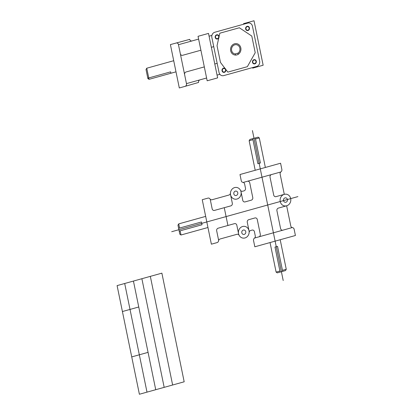 <?xml version="1.0" encoding="UTF-8"?>
<svg xmlns="http://www.w3.org/2000/svg" width="415" height="415" viewBox="0 0 415 415"><rect width="100%" height="100%" fill="white"/><g stroke="black" fill="none" stroke-linecap="round" stroke-linejoin="round"><path stroke-width="0.62" d="M265.361 167.458L259.297 137.92L258.135 137.147L249.882 139.44L249.145 140.742L255.209 170.285M280.198 239.735L286.257 269.273L285.525 270.575L277.272 272.873L276.11 272.095L270.046 242.557M205.669 216.386L178.709 223.882L177.973 225.189L179.83 234.226L180.992 235.004L207.951 227.503M252.424 130.58L283.206 280.53M230.45 193.058A2.148 1.94 97.8 0 1 228.94 195.045L212.018 199.75A2.148 1.94 97.8 0 1 209.99 198.935A2.148 1.94 97.8 0 0 207.962 198.116L202.245 199.708L211.375 244.181L217.092 242.593A2.148 1.94 97.8 0 0 218.586 240.799A2.148 1.94 97.8 0 1 220.08 238.999L236.996 234.293A2.148 1.94 97.8 0 1 239.118 235.274M243.216 182.434L271.509 174.565A2.148 1.94 97.8 0 0 270.035 177.174L273.713 195.081A2.148 1.94 97.8 0 0 276.037 196.632L284.285 194.339L280.135 174.113A2.148 1.94 97.8 0 1 281.002 171.8A2.148 1.94 97.8 0 0 281.868 169.486L280.582 163.225L239.989 174.518L241.271 180.779A2.148 1.94 97.8 0 0 242.946 182.387A2.148 1.94 97.8 0 1 244.617 183.995L245.488 188.244A2.148 1.94 97.8 0 1 244.015 190.853L242.593 191.248A2.148 1.94 97.8 0 1 240.472 190.272M292.191 227.581L282.921 230.164A2.148 1.94 97.8 0 1 280.592 228.608L276.919 210.701A2.148 1.94 97.8 0 1 278.387 208.097L286.64 205.799A5.924 5.354 97.8 0 0 289.405 195.942A5.924 5.354 97.8 0 0 280.343 198.463A5.924 5.354 97.8 0 0 286.64 205.799L290.791 226.025A2.148 1.94 97.8 0 0 292.461 227.633A2.148 1.94 97.8 0 1 294.131 229.241L295.418 235.502L254.826 246.79L253.539 240.529A2.148 1.94 97.8 0 1 254.405 238.215A2.148 1.94 97.8 0 0 255.272 235.902L254.4 231.653A2.148 1.94 97.8 0 0 252.076 230.102L250.65 230.496A2.148 1.94 97.8 0 0 249.14 232.483M210.187 199.195L212.169 208.854A2.148 1.94 97.8 0 0 214.493 210.405L230.839 205.861A2.148 1.94 97.8 0 0 232.312 203.251L230.569 194.77M285.909 202.235A2.241 2.023 97.8 0 0 286.957 198.51A2.241 2.023 97.8 0 0 283.528 199.459A2.241 2.023 97.8 0 0 285.909 202.235M236.244 195.481A2.241 2.023 97.8 0 0 237.292 191.751A2.241 2.023 97.8 0 0 233.863 192.705A2.241 2.023 97.8 0 0 236.244 195.481M244.233 234.397A2.241 2.023 97.8 0 0 245.281 230.667A2.241 2.023 97.8 0 0 241.852 231.622A2.241 2.023 97.8 0 0 244.233 234.397M249.021 230.776L247.278 222.29A2.148 1.94 97.8 0 1 248.751 219.685L254.945 217.958A2.148 1.94 97.8 0 1 257.269 219.509L260.298 234.257A2.148 1.94 97.8 0 1 258.825 236.861L254.628 238.028M247.413 181.267A2.148 1.94 97.8 0 1 249.737 182.818L252.766 197.561A2.148 1.94 97.8 0 1 251.293 200.17L245.099 201.892A2.148 1.94 97.8 0 1 242.775 200.341L241.032 191.86M238.558 233.687L236.815 225.2A2.148 1.94 97.8 0 0 234.491 223.649L218.145 228.193A2.148 1.94 97.8 0 0 216.677 230.802L218.658 240.461M280.13 272.079L274.995 247.06L277.531 246.354L282.667 271.369M255.277 137.941L260.413 162.96L257.876 163.666L252.74 138.646M178.616 228.317L201.451 221.968L202.022 224.748L179.187 231.098M286.257 269.273L282.454 270.331M259.297 137.92L255.49 138.978M178.709 223.882L179.565 228.053M252.953 139.684L249.145 140.742M279.918 271.037L276.11 272.095M180.136 230.833L180.992 235.004M224.266 207.687L227.918 225.475M271.509 174.565L280.779 171.986M282.921 230.164L258.825 236.861M236.975 199.044A5.924 5.354 97.8 0 0 239.74 189.188A5.924 5.354 97.8 0 0 230.683 191.704A5.924 5.354 97.8 0 0 236.975 199.044M244.964 237.961A5.924 5.354 97.8 0 0 247.729 228.105A5.924 5.354 97.8 0 0 238.672 230.626A5.924 5.354 97.8 0 0 244.964 237.961M297.908 196.606L171.691 231.715M256.693 66.436L223.706 75.608A4.311 3.891 97.8 0 1 219.047 72.495L211.858 37.474A4.311 3.891 97.8 0 1 214.809 32.245L247.791 23.069A4.311 3.891 97.8 0 1 252.45 26.181L259.64 61.207A4.311 3.891 97.8 0 1 256.693 66.436M247.905 30.165A1.795 1.624 97.8 0 0 248.746 27.177A1.795 1.624 97.8 0 0 245.996 27.94A1.795 1.624 97.8 0 0 247.905 30.165M254.753 63.521A1.795 1.624 97.8 0 0 255.588 60.533A1.795 1.624 97.8 0 0 252.844 61.296A1.795 1.624 97.8 0 0 254.753 63.521M224.308 71.992A1.795 1.624 97.8 0 0 225.143 69.004A1.795 1.624 97.8 0 0 222.399 69.767A1.795 1.624 97.8 0 0 224.308 71.992M217.46 38.631A1.795 1.624 97.8 0 0 218.295 35.643A1.795 1.624 97.8 0 0 215.551 36.406A1.795 1.624 97.8 0 0 217.46 38.631M247.978 30.513A2.153 1.945 97.8 0 0 248.984 26.928A2.153 1.945 97.8 0 0 245.685 27.841A2.153 1.945 97.8 0 0 247.978 30.513M254.826 63.869A2.153 1.945 97.8 0 0 255.832 60.284A2.153 1.945 97.8 0 0 252.533 61.202A2.153 1.945 97.8 0 0 254.826 63.869M224.38 72.34A2.153 1.945 97.8 0 0 225.381 68.75A2.153 1.945 97.8 0 0 222.087 69.668A2.153 1.945 97.8 0 0 224.38 72.34M217.533 38.979A2.153 1.945 97.8 0 0 218.539 35.394A2.153 1.945 97.8 0 0 215.24 36.312A2.153 1.945 97.8 0 0 217.533 38.979M243.667 24.215L243.553 23.66L254.016 20.75L263.146 65.228L252.683 68.138L252.569 67.583M217.636 77.885L207.173 80.795L198.043 36.318L208.506 33.408L217.636 77.885M192.046 40.924A2.153 1.945 97.8 0 1 189.717 39.368L170.404 44.592L179.306 87.959L185.017 86.372A2.153 1.945 97.8 0 0 186.491 83.757L180.328 53.732A2.153 1.945 97.8 0 0 182.662 55.288L200.896 50.22M176.116 43.004A2.153 1.945 97.8 0 1 178.445 44.561L180.328 53.732M200.035 79.841A2.153 1.945 97.8 0 0 198.562 82.455L185.017 86.372M198.614 39.098L178.476 44.701M211.899 35.405L209.077 36.188M219.888 74.321L217.066 75.105M206.603 78.015L186.465 83.617M204.32 66.898L186.086 71.971A2.153 1.945 97.8 0 0 184.608 74.581M217.164 63.324L214.783 63.988M213.741 46.646L211.36 47.31M236.892 54.899A5.748 5.193 97.8 0 0 239.574 45.339A5.748 5.193 97.8 0 0 230.782 47.782A5.748 5.193 97.8 0 0 236.892 54.899M235.585 55.076L235.336 53.862L237.873 53.156L238.122 54.37M237.899 53.286A4.669 4.217 97.8 0 0 238.542 45.754A4.669 4.217 97.8 0 0 231.866 47.611A4.669 4.217 97.8 0 0 235.362 53.992M175.996 71.837L149.037 79.332L147.875 78.559L146.023 69.518L146.754 68.216L149.037 79.332M173.714 60.715L146.754 68.216M170.923 73.248L170.638 71.857L147.802 78.207M239.367 27.764L251.796 36.058L255.22 52.741L247.356 66.68L227.819 72.117L220.464 62.406L217.04 45.728L219.831 33.2L239.367 27.764M161.881 273.153L184.182 381.795L139.393 394.25L117.092 285.608L161.881 273.153M150.334 276.364L172.635 385.006M141.883 278.714L164.179 387.356M133.433 281.064L155.729 389.706M124.697 283.497L146.998 392.134M138.75 306.991L122.415 311.535M148.067 352.361L131.726 356.905"/></g></svg>

